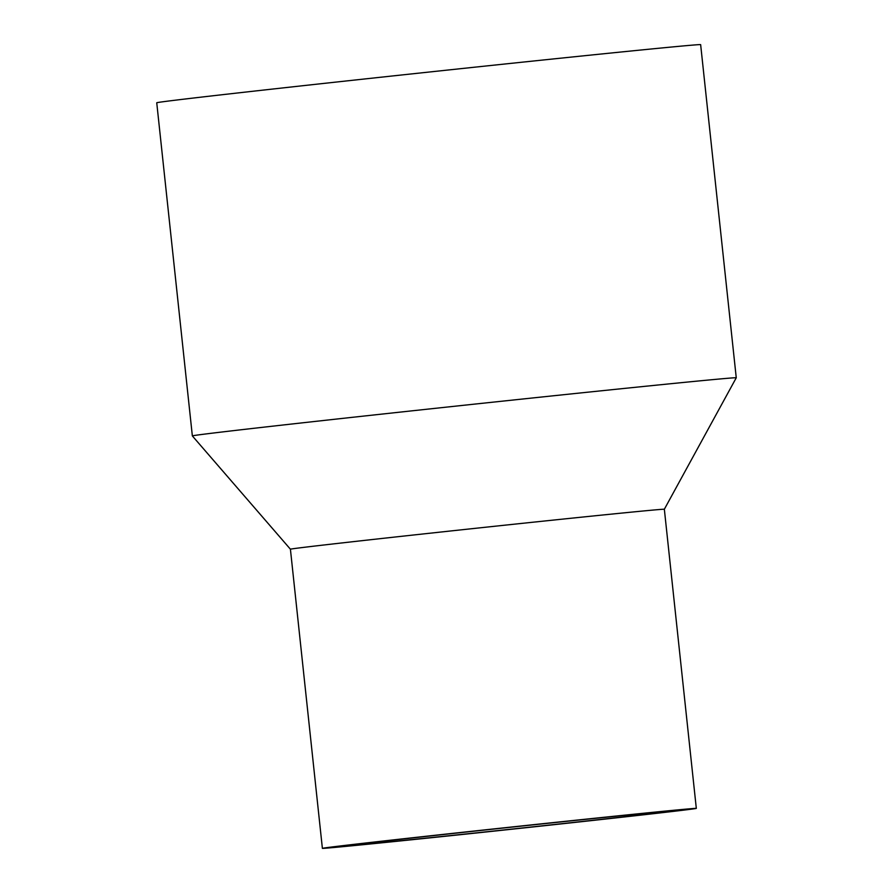 <?xml version="1.0" encoding="UTF-8"?>
<svg xmlns="http://www.w3.org/2000/svg" width="893" height="893" viewBox="0 0 893 893"><rect width="100%" height="100%" fill="white"/><g stroke="black" fill="none" stroke-linecap="round" stroke-linejoin="round"><path stroke-width="1.34" d="M700.648 44.65A273.504 1.619 173.9 0 0 428.528 72.099A273.504 1.619 173.9 0 0 156.744 102.773L192.352 435.918A273.504 1.619 173.9 0 1 464.126 405.232A273.504 1.619 173.9 0 1 736.256 377.784A273.504 1.619 173.9 0 0 736.256 377.784L700.648 44.65M736.256 377.795L664.347 509.244A188.032 1.116 173.9 0 0 477.264 528.12A188.032 1.116 173.9 0 0 290.415 549.206L192.352 435.918M687.208 809.705A188.032 1.116 173.9 0 0 696.317 808.388A188.032 1.116 173.9 0 0 509.233 827.264A188.032 1.116 173.9 0 0 322.384 848.35A188.032 1.116 173.9 0 0 480.222 832.589A188.032 1.116 173.9 0 0 687.208 809.705M665.865 811.949A165.473 0.982 173.9 0 0 673.88 810.788A165.473 0.982 173.9 0 0 509.244 827.398A165.473 0.982 173.9 0 0 344.821 845.95A165.473 0.982 173.9 0 0 483.716 832.086A165.473 0.982 173.9 0 0 665.865 811.949M290.415 549.206L322.384 848.35M664.347 509.244L696.317 808.388"/></g></svg>
